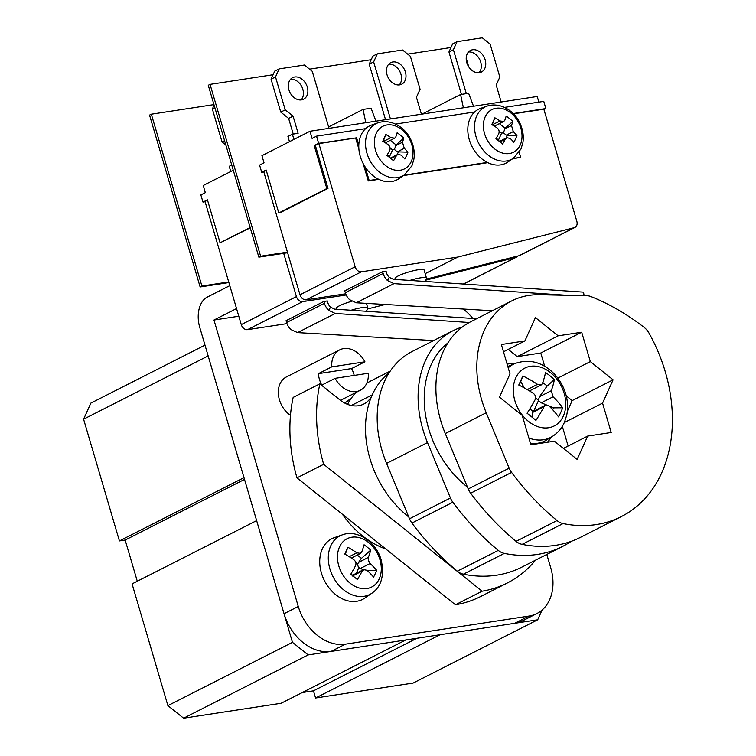 <?xml version="1.0" encoding="UTF-8"?>
<svg xmlns="http://www.w3.org/2000/svg" width="756" height="756" viewBox="0 0 756 756"><rect width="100%" height="100%" fill="white"/><g stroke="black" fill="none" stroke-linecap="round" stroke-linejoin="round"><path stroke-width="1.13" d="M370.147 563.494L360.338 568.474L358.845 567.624A4.536 3.411 -116.9 0 1 357.966 565.828A4.536 3.411 -116.9 0 1 357.758 563.929L358.552 562.398L368.352 557.418L368.37 560.536L370.147 563.494A75.468 42.648 24.3 0 1 376.668 570.289A74.107 47.448 -30.9 0 1 373.587 577.102A75.468 42.648 24.3 0 0 367.066 570.317L363.589 569.618L353.194 574.9A4.536 3.411 -116.9 0 0 352.617 575.297L350.945 573.946M349.225 556.69L356.832 552.825L360.546 553.401L351.37 558.06M338.82 566.017A27.093 20.355 -116.9 0 1 351.833 537.204A27.093 20.355 -116.9 0 1 379.956 559.723A27.093 20.355 -116.9 0 1 366.943 588.537A27.093 20.355 -116.9 0 1 338.82 566.017M364.392 569.362L362.19 571.054A75.468 25.732 128.7 0 1 357.418 579.578A74.107 12.635 35.1 0 0 350.765 574.248A75.468 25.732 128.7 0 0 355.537 565.724C356.445 563.409 355.849 561.387 353.751 559.648A75.468 42.648 -155.7 0 0 344.821 554.082A74.107 2.23 113.1 0 1 347.902 547.259A75.468 42.648 -155.7 0 1 356.832 552.825M321.404 573.001A34.02 25.562 -116.9 0 1 334.161 537.714L342.251 534.879A32.886 24.702 -116.9 0 0 329.918 568.985A32.886 24.702 -116.9 0 0 371.886 593.224L364.827 598.081A34.02 25.562 -116.9 0 1 321.404 573.001M354.214 375.411A22.68 17.038 63.1 0 0 353.893 374.211A22.68 17.038 63.1 0 0 351.578 368.578L318.399 373.653A22.68 17.038 63.1 0 0 319.467 379.484A22.68 17.038 63.1 0 0 321.772 385.116L335.116 378.331A22.68 17.038 63.1 0 0 360.3 390.285A22.68 17.038 63.1 0 0 368.304 373.256L335.116 378.331M318.399 373.653L331.742 366.877A22.68 17.038 63.1 0 1 339.746 349.848L286.363 376.97A22.68 17.038 63.1 0 0 279.427 399.82A22.68 17.038 63.1 0 0 290.455 415.365M351.578 368.578L364.931 361.803A22.68 17.038 63.1 0 0 339.746 349.848M350.16 399.981A83.16 62.474 63.1 0 0 348.667 400.699A83.16 62.474 63.1 0 0 344.632 403.014A83.916 63.05 63.1 0 1 350.992 398.724M364.931 361.803L331.742 366.877M119.429 540.927L83.595 419.193L208.165 355.915L243.99 477.65L119.429 540.927L125.165 540.049L137.29 581.251M167.898 705.631L132.073 583.897L256.634 520.61L292.468 642.354L308.155 654.913L405.707 639.992L281.147 703.269L183.595 718.2L167.898 705.631L292.468 642.354M302.22 692.562L313.466 690.842L315.573 698.005L440.134 634.719L537.686 619.797L542.09 610.035M315.573 698.005L413.116 683.074L537.686 619.797M83.595 419.193L90.862 403.118L204.989 345.133M308.155 654.913L183.595 718.2M416.943 638.272L313.466 690.842M244.509 479.417L125.165 540.049M359.771 553.647L361.699 552.088A75.468 25.732 128.7 0 0 364.071 544.783A74.107 62.323 -175.6 0 1 370.724 550.113A75.468 25.732 -51.3 0 1 368.352 557.418M345.246 554.318L347.902 547.259M358.845 567.624L356.265 573.341M355.736 562.303L357.758 563.929M352.39 576.034L352.617 575.297M367.095 570.345L376.668 570.289M360.338 568.474L363.39 569.722M358.552 562.398L361.425 558.382L370.724 550.113M357.276 555.065L361.425 558.382M342.43 514.278A83.916 63.05 63.1 0 0 385.796 549.007M345.341 644.178L331.109 651.407A45.36 34.077 -116.9 0 1 284.039 613.711L298.27 606.473A45.36 34.077 63.1 0 0 345.341 644.178L528.964 616.074A45.36 34.077 63.1 0 0 536.864 613.551A45.36 34.077 63.1 0 0 550.746 567.841L546.805 554.441M331.109 651.407L514.732 623.313L528.964 616.074M298.27 606.473L213.967 320.034L238.801 316.235M472.812 318.465A45.36 34.077 63.1 0 0 463.248 309.043M403.997 305.575L405.632 305.67M213.967 320.034L236.543 308.561M284.039 613.711L199.726 327.263A24.192 15.498 -98.7 0 1 207.22 297.117L229.796 285.655M536.864 613.551L522.632 620.789A45.36 34.077 -116.9 0 1 514.732 623.313M535.522 560.177A151.209 113.598 -116.9 0 1 507.323 582.98A151.209 113.598 -116.9 0 1 482.13 591.211L323.653 464.297A151.209 113.598 -116.9 0 1 319.854 383.85L339.803 399.829A30.24 22.718 63.1 0 0 363.768 404.054A30.24 22.718 63.1 0 0 372.264 394.859A90.72 68.153 -116.9 0 1 389.094 372.831A90.72 68.153 -116.9 0 0 369.977 458.712A90.72 68.153 -116.9 0 0 408.75 516.962M507.323 582.98L480.627 596.541A151.209 113.598 -116.9 0 1 455.443 604.772L296.966 477.858A151.209 113.598 -116.9 0 1 293.158 397.41L319.854 383.85M347.571 404.365A90.72 68.153 -116.9 0 1 355.84 392.553M366.688 383.339A90.72 68.153 -116.9 0 1 371.045 380.854L390.219 371.111M455.443 604.772L482.13 591.211M296.966 477.858L323.653 464.297M462.341 326.998A98.289 73.842 63.1 0 0 453.042 330.712A98.289 73.842 63.1 0 0 427.499 442.6L450.434 497.996A15.12 11.359 63.1 0 0 452.853 502.258A226.809 170.393 63.1 0 0 498.28 550.396A15.12 11.359 63.1 0 0 504.328 553.401L463.4 574.201A143.649 107.919 63.1 0 0 521.687 567.198L562.615 546.408A143.649 107.919 63.1 0 0 571.234 541.343M504.328 553.401A143.649 107.919 63.1 0 0 562.615 546.408M452.853 502.258L411.925 523.048A226.809 170.393 63.1 0 0 457.352 571.186L498.28 550.396M411.925 523.048A15.12 11.359 -116.9 0 1 409.506 518.786L450.434 497.996M453.042 330.712L412.115 351.512A98.289 73.842 63.1 0 0 386.571 463.39L409.506 518.786M463.4 574.201A15.12 11.359 -116.9 0 1 457.352 571.186M351.143 310.253A15.12 2.4 -16.4 0 1 367.747 307.853A15.12 2.4 -16.4 0 1 367.737 308.117A18.144 18.144 0 0 1 366.395 311.283M336.647 309.27L336.363 308.325A15.12 2.4 -16.4 0 1 339.397 305.811A15.12 2.4 -16.4 0 1 351.757 301.304M283.698 253.336L296.428 296.607A6.048 4.545 63.1 0 0 302.712 301.625L346.191 294.972M302.712 301.625L247.543 329.654L286.968 323.625M297.571 332.612L290.918 329.559A12.096 9.091 -116.9 0 1 286.6 322.529L286.061 320.686L323.87 301.474L327.31 300.945L327.858 302.787A7.56 5.679 -116.9 0 0 330.552 307.182L328.728 310.347L335.258 313.466L297.571 332.612L433.623 340.578M233.273 170.232L203.213 185.504L205.32 192.667L200.869 194.925L202.977 202.088L207.427 199.83L220.072 242.789L250.141 227.518M207.531 200.179L205.018 201.455L241.268 324.626L296.428 296.607M220.072 242.789L250.245 227.877M367.444 308.977L385.258 304.479M247.543 329.654A6.048 4.545 -116.9 0 1 241.268 324.626M425.751 280.155L515.545 257.503A6.048 4.545 63.1 0 0 516.263 257.229A6.048 4.545 63.1 0 0 517.577 256.076M202.977 202.088L205.103 201.757M214.884 107.73L212.351 109.015L214.118 105.122M225.846 145.001L222.047 141.958L212.351 109.015M222.047 141.958L224.579 140.673M231.742 165.016L229.219 166.301L230.75 171.517M469.268 322.51L335.258 313.466M476.649 318.72L334.634 309.138L330.552 307.182M323.87 301.474L324.418 303.317A12.096 9.091 63.1 0 0 328.728 310.347M228.888 282.564L200.132 286.968L149.546 115.101L151.332 114.203L213.967 104.611M228.709 281.96L201.909 286.061L151.332 114.203M200.132 286.968L201.909 286.061M551.313 437.081A45.36 34.077 -116.9 0 1 547.372 442.26M528.501 421.413A32.442 24.372 63.1 0 0 563.324 416.084A32.442 24.372 63.1 0 0 550.538 372.632A32.442 24.372 63.1 0 0 515.715 377.962A32.442 24.372 63.1 0 0 528.501 421.413M549.073 406.01L553.572 407.853L562.653 407.796A75.269 48.195 149.1 0 1 560.81 412.341A75.269 48.195 149.1 0 1 558.552 416.896A75.364 42.591 -155.7 0 0 548.95 405.896L545.501 405.197L544.084 406.643A75.364 25.695 128.7 0 1 535.947 420.355A75.269 12.833 -144.9 0 0 527.064 413.248A75.364 25.695 -51.3 0 0 535.21 399.537C536.155 397.202 535.55 395.18 533.424 393.46A75.364 42.591 24.3 0 0 518.767 385.031A75.269 2.268 -66.9 0 1 520.865 380.353A75.269 2.268 -66.9 0 1 522.868 375.94A75.364 42.591 24.3 0 1 537.525 384.36L541.258 384.927L542.392 383.623A75.364 25.695 128.7 0 0 545.482 372.481A75.269 63.296 4.4 0 1 554.356 379.588A75.364 25.695 128.7 0 1 551.275 390.729L553.061 396.805L541.239 402.806L546.399 404.923M562.653 407.796A75.364 42.591 -155.7 0 0 553.061 396.805M530.447 443.366A41.58 31.242 63.1 0 0 544.859 440.946A41.58 31.242 63.1 0 0 546.493 440.039L552.154 436.571A41.051 30.845 -116.9 0 1 528.879 438.026M508.212 367.813A41.051 30.845 -116.9 0 1 515.025 363.494L508.892 366.027A41.58 31.242 63.1 0 0 507.824 366.499M553.572 407.853L552.712 409.752M541.239 402.806L538.47 400.642L533.708 411.179M538.47 400.642A4.536 3.411 -116.9 0 1 538.329 400.16L539.453 396.73L547.136 386.004L554.356 379.588M535.654 398.025L538.329 400.16M533.131 411.481L529.852 408.854M542.789 382.517L547.136 386.004M524.343 387.941L520.752 381.582L522.868 375.94M519.117 385.21L520.752 381.582M544.084 406.643L532.271 412.644L532.063 417.189M532.271 412.644L533.197 411.538M507.115 364.08A45.36 34.077 -116.9 0 1 514.118 363.872M486.996 106.133L480.636 108.363A30.24 22.718 63.1 0 0 470.062 118.446A30.24 22.718 63.1 0 0 477.357 154.498A30.24 22.718 63.1 0 0 507.9 162.02L513.447 158.202L520.969 149.064L522.897 142.648C523.861 136.496 523.02 130.363 520.374 124.239C515.913 112.521 501.389 101.361 486.996 106.133A29.352 22.047 63.1 0 0 476.734 115.914A29.352 22.047 63.1 0 0 483.812 150.898A29.352 22.047 63.1 0 0 513.447 158.202M494.594 148.875A23.89 17.955 63.1 0 0 520.241 144.944A23.89 17.955 63.1 0 0 510.82 112.937A23.89 17.955 63.1 0 0 485.172 116.868A23.89 17.955 63.1 0 0 494.594 148.875M509.601 118.645A59.157 49.745 4.4 0 1 512.814 121.414A60.31 20.563 -51.3 0 1 511.5 125.534L513.296 131.61A60.31 34.086 24.3 0 1 516.953 135.485A59.157 37.876 149.1 0 1 513.872 142.308A60.31 34.086 24.3 0 0 510.215 138.433L506.766 137.724L505.339 139.18A60.31 20.563 128.7 0 1 502.598 144.037A59.157 10.093 -144.9 0 0 499.338 141.381A59.157 10.093 -144.9 0 0 495.936 138.698A60.31 20.563 128.7 0 0 498.686 133.85C499.64 131.506 499.045 129.484 496.9 127.773A60.31 34.086 24.3 0 0 491.797 124.627A59.157 1.786 -66.9 0 1 494.878 117.804A60.31 34.086 -155.7 0 1 499.981 120.951L503.723 121.508L504.847 120.204A60.31 20.563 -51.3 0 0 506.161 116.084A59.157 49.745 4.4 0 1 509.601 118.645M499.111 131.242L501.568 133.207L498.487 140.03L496.229 138.216M498.487 140.03L499.262 141.325M513.296 131.61L506.322 135.154L516.953 135.485M507.276 135.551L506.142 138.036M499.432 123.691L505.121 128.246L512.814 121.414M506.322 135.154L503.411 132.782L505.121 128.246M492.156 124.834L494.878 117.804M503.723 121.508L494.802 125.893L492.619 123.814M501.568 133.207L503.411 132.782M494.84 126.45L494.802 125.893M377.972 122.812L371.612 125.042A30.24 22.718 63.1 0 0 361.037 135.126A30.24 22.718 63.1 0 0 368.333 171.177A30.24 22.718 63.1 0 0 398.875 178.699L404.422 174.882L411.944 165.753L413.872 159.327C414.836 153.184 413.995 147.042 411.349 140.928C406.889 129.2 392.364 118.04 377.972 122.812A29.352 22.047 63.1 0 0 367.709 132.602A29.352 22.047 63.1 0 0 374.787 167.586A29.352 22.047 63.1 0 0 404.422 174.882M385.569 165.555A23.89 17.955 63.1 0 0 411.217 161.633A23.89 17.955 63.1 0 0 401.795 129.626A23.89 17.955 63.1 0 0 376.148 133.547A23.89 17.955 63.1 0 0 385.569 165.555M400.576 135.324A59.157 49.745 4.4 0 1 403.789 138.093A60.31 20.563 -51.3 0 1 402.475 142.222L404.271 148.299A60.31 34.086 24.3 0 1 407.928 152.164A59.157 37.876 149.1 0 1 404.847 158.987A60.31 34.086 24.3 0 0 401.19 155.112L397.741 154.413L396.314 155.859A60.31 20.563 128.7 0 1 393.574 160.716A59.157 10.093 -144.9 0 0 390.313 158.061A59.157 10.093 -144.9 0 0 386.911 155.386A60.31 20.563 128.7 0 0 389.661 150.529C390.616 148.195 390.02 146.163 387.875 144.453A60.31 34.086 24.3 0 0 382.772 141.306A59.157 1.786 -66.9 0 1 385.853 134.492A60.31 34.086 -155.7 0 1 390.956 137.63L394.698 138.187L395.823 136.883A60.31 20.563 -51.3 0 0 397.127 132.763A59.157 49.745 4.4 0 1 400.576 135.324M390.087 147.93L392.544 149.896L389.463 156.719L387.204 154.904M389.463 156.719L390.238 158.004M404.271 148.299L397.297 151.843L407.928 152.164M398.251 152.23L397.117 154.725M390.408 140.37L396.097 144.935L403.789 138.093M397.297 151.843L394.386 149.461L396.097 144.935M383.131 141.523L385.853 134.492M394.698 138.187L385.777 142.572L383.594 140.493M392.544 149.896L394.386 149.461M385.815 143.13L385.777 142.572M409.865 280.419A15.12 2.4 -16.4 0 1 426.469 278.019A15.12 2.4 -16.4 0 1 426.46 278.284A18.144 18.144 0 0 1 425.118 281.449M395.369 279.436L395.086 278.491A15.12 2.4 -16.4 0 1 398.119 275.978A15.12 2.4 -16.4 0 1 413.976 270.582A15.12 2.4 -16.4 0 1 424.097 269.949L426.469 278.019M399.272 84.918A12.096 9.091 63.1 0 0 400.954 74.277A12.096 9.091 63.1 0 0 388.735 64.175M387.044 74.825A12.096 9.091 63.1 0 0 401.701 84.199A12.096 9.091 63.1 0 0 405.405 72.018A12.096 9.091 63.1 0 0 390.748 62.635A12.096 9.091 63.1 0 0 387.044 74.825M290.606 79.191A12.096 9.091 -116.9 0 1 302.835 89.293A12.096 9.091 -116.9 0 1 301.143 99.934M307.286 87.025A12.096 9.091 -116.9 0 1 303.581 99.216A12.096 9.091 -116.9 0 1 288.924 89.841A12.096 9.091 -116.9 0 1 292.629 77.651A12.096 9.091 -116.9 0 1 307.286 87.025M479.03 72.718A12.096 9.091 63.1 0 0 480.721 62.068A12.096 9.091 63.1 0 0 468.493 51.975M466.802 62.616A12.096 9.091 63.1 0 0 481.468 72A12.096 9.091 63.1 0 0 485.163 59.809A12.096 9.091 63.1 0 0 470.506 50.435A12.096 9.091 63.1 0 0 466.802 62.616M365.639 128.652L316.537 136.165L312.086 138.424L309.979 131.261L261.935 155.67L264.042 162.833L259.591 165.091L261.699 172.255L266.15 169.996L278.794 212.956L279.947 212.786L327.991 188.376L315.346 145.407L318.9 143.602L355.15 266.774A6.048 4.545 63.1 0 0 361.434 271.791L457.834 257.049L425.184 273.634M361.434 271.791L306.265 299.82L345.69 293.791M356.293 302.787L349.641 299.726A12.096 9.091 -116.9 0 1 345.322 292.695L344.783 290.852L382.593 271.64L386.032 271.111L386.581 272.954A7.56 5.679 -116.9 0 0 389.274 277.348L387.45 280.514L393.98 283.632L356.293 302.787L492.345 310.744M309.979 131.261L537.214 96.494L538.877 102.145M266.254 170.346L263.74 171.621L299.99 294.793L355.15 266.774M574.985 227.395L519.826 255.424A6.048 4.545 -116.9 0 1 519.107 255.689L574.267 227.669A6.048 4.545 63.1 0 0 574.985 227.395A6.048 4.545 63.1 0 0 576.837 221.3L543.838 109.185L513.428 113.835M426.167 279.144L519.107 255.689M306.265 299.82A6.048 4.545 -116.9 0 1 299.99 294.793M457.834 257.049L574.267 227.669M363.145 163.523L368.276 180.949L378.794 179.342M403.43 175.572L487.818 162.653M512.455 158.883L520.648 157.314L519.183 152.325M318.9 143.602L355.632 137.979L358.892 149.074M278.794 212.956L326.838 188.546L314.194 145.587L315.346 145.407M316.537 136.165L318.645 143.328L314.194 145.587M318.645 143.328L355.632 137.979M365.205 167.029L369.164 180.495L368.276 180.949M356.52 137.526L358.798 145.265M369.164 180.495L378.302 179.096M404.025 175.165L487.327 162.417M513.05 158.476L520.648 157.314M513.154 113.561L545.879 108.552L543.942 109.535M545.879 108.552L543.772 101.389L504.554 107.39M474.664 111.964L395.53 124.079M261.699 172.255L263.825 171.924M326.838 188.546L327.991 188.376M501.181 102.003L496.201 85.059L499.829 77.027L490.134 44.084L482.29 37.8L457.04 41.665L453.411 49.707L466.339 93.631M453.411 49.707L448.96 51.966L461.443 94.387M448.96 51.966L452.589 43.924L457.04 41.665M473.521 106.237L468.616 93.281L460.584 94.519L463.39 107.787M460.584 94.519L421.98 114.128M293.233 134.077L288.622 118.408L280.769 112.124L285.22 109.866L275.524 76.923L271.073 79.182L274.712 71.14L279.153 68.881L304.403 65.016L312.247 71.3L329.04 128.35M280.769 112.124L271.073 79.182M293.923 139.425L292.383 134.209L298.129 133.33L293.063 116.141L288.622 118.408M292.383 134.209L287.941 136.467L289.472 141.684M279.153 68.881L275.524 76.923M285.22 109.866L293.063 116.141M365.838 122.718L363.031 109.44L371.064 108.212L375.978 121.168M363.031 109.44L328.624 126.923M421.423 114.213L416.433 97.269L420.071 89.227L410.376 56.284L402.523 50L377.282 53.865L373.653 61.907L390.436 118.947M373.653 61.907L369.202 64.166L385.541 119.703M369.202 64.166L372.831 56.124L377.282 53.865M567.265 295.322L393.98 283.632M389.274 277.348L393.356 279.304L583.547 292.137L584.086 295.681M382.593 271.64L383.141 273.483A12.096 9.091 63.1 0 0 387.45 280.514M287.611 252.731L258.854 257.135L208.269 85.267L210.055 84.37L273.096 74.721M466.206 58.24L468.729 66.793M309.554 69.146L371.215 59.705M407.673 54.13L450.973 47.505M287.431 252.135L260.631 256.227L210.055 84.37M258.854 257.135L260.631 256.227M467.473 487.129A90.72 68.153 -116.9 0 1 428.699 428.879A90.72 68.153 -116.9 0 1 447.817 343.007M563.05 523.568L522.122 544.367A143.649 107.919 63.1 0 0 580.41 537.365L621.337 516.575A143.649 107.919 63.1 0 0 665.299 371.829A143.649 107.919 63.1 0 0 649.045 333.16A15.12 11.359 63.1 0 0 644.216 327.452A226.809 170.393 63.1 0 0 590.984 296.579A15.12 11.359 63.1 0 0 587.025 295.738L539.529 294.736A98.289 73.842 63.1 0 0 511.765 300.879A98.289 73.842 63.1 0 0 486.221 412.767L509.157 468.162A15.12 11.359 63.1 0 0 511.576 472.424A226.809 170.393 63.1 0 0 557.002 520.563A15.12 11.359 63.1 0 0 563.05 523.568A143.649 107.919 63.1 0 0 621.337 516.575M613.088 379.814L602.56 403.128L611.198 432.489L587.667 436.089L577.14 459.402L554.394 441.183L530.863 444.783L522.226 415.413L499.47 397.202L509.998 373.889L501.36 344.528L524.891 340.928L535.418 317.615L558.164 335.834L581.695 332.234L590.332 361.595L613.088 379.814L572.16 400.604L567.35 411.255M564.326 422.547L602.56 403.128M587.667 436.089L563.418 448.412M524.891 340.928L503.496 351.795M590.332 361.595L557.805 378.123M566.244 395.87L572.16 400.604M508.212 349.395L517.236 356.624L558.164 335.834M511.576 472.424L470.648 493.214A226.809 170.393 63.1 0 0 516.074 541.353L557.002 520.563M470.648 493.214A15.12 11.359 -116.9 0 1 468.229 488.952L509.157 468.162M511.765 300.879L470.837 321.678A98.289 73.842 63.1 0 0 445.293 433.557L468.229 488.952M522.122 544.367A15.12 11.359 -116.9 0 1 516.074 541.353M562.332 426.318L568.134 446.012M517.236 356.624L540.767 353.024L544.67 366.291M540.767 353.024L581.695 332.234M362.19 571.054L352.778 575.836M351.332 405.49L372.264 394.859M386.571 463.39L427.499 442.6M463.324 284.029L515.545 257.503M286.6 322.529L324.418 303.317M527.234 389.595L537.525 384.36M539.453 396.73L551.275 390.729M505.339 139.18L499.981 141.901M504.526 129.078L511.5 125.534M493.007 124.494L499.981 120.951M396.314 155.859L390.956 158.58M395.501 145.766L402.475 142.222M383.982 141.174L390.956 137.63M345.322 292.695L383.141 273.483M445.293 433.557L486.221 412.767M371.886 593.224C381.383 586.647 384.492 575.59 381.213 560.073C376.394 542.137 357.305 529.106 342.251 534.879M348.667 400.699L345.596 402.258M360.3 390.285L340.474 400.359M367.747 307.853L366.433 303.373M516.263 257.229L463.494 284.039M552.154 436.571C557.682 433.112 561.793 428.312 564.486 422.169L566.735 415.091C568.247 407.55 567.728 399.924 565.176 392.203C562.105 383.16 556.955 375.685 549.744 369.788C539.075 361.311 527.499 359.213 515.025 363.494M544.859 440.946L540.096 443.366M541.258 384.927L529.455 390.928M532.81 411.642L545.501 405.197M506.766 137.724L499.423 141.457M397.741 154.404L390.398 158.136"/></g></svg>
